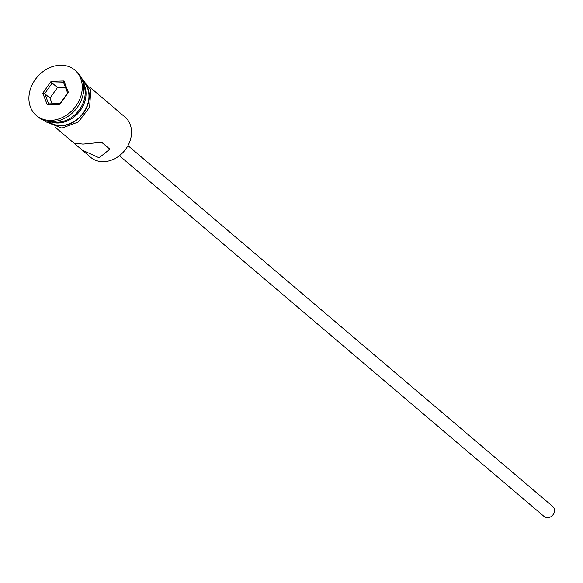 <?xml version="1.0" encoding="UTF-8"?>
<svg xmlns="http://www.w3.org/2000/svg" width="583" height="583" viewBox="0 0 583 583"><rect width="100%" height="100%" fill="white"/><g stroke="black" fill="none" stroke-linecap="round" stroke-linejoin="round"><path stroke-width="0.87" d="M74.085 143.185L90.686 157.337A26.461 21.513 -49.7 0 0 103.716 161.666A26.461 21.513 -49.7 0 0 128.734 144.125A26.461 21.513 -49.7 0 0 124.951 117.001L116.323 109.721M127.976 145.619L552.903 506.605A6.617 5.378 130.3 0 1 553.85 513.383A6.617 5.378 130.3 0 1 547.597 517.77A6.617 5.378 130.3 0 1 544.34 516.691L119.413 155.697M82.174 150.101L99.168 157.804L109.852 149.131L101.646 142.281L83.026 144.088L73.961 143.126L55.429 127.386M51.377 121.607A26.461 21.513 -49.7 0 0 57.353 122.277A26.461 21.513 -49.7 0 0 79.966 108.919A26.461 21.513 -49.7 0 0 83.34 83.988M36.306 115.478L37.771 116.724A29.769 24.202 -49.7 0 0 52.434 121.599A29.769 24.202 -49.7 0 0 80.578 101.865A29.769 24.202 -49.7 0 0 76.322 71.352L74.85 70.106A29.769 24.202 -49.7 0 0 60.195 65.23A29.769 24.202 -49.7 0 0 32.05 84.965A29.769 24.202 -49.7 0 0 36.306 115.478A29.769 24.202 -49.7 0 0 50.969 120.353A29.769 24.202 -49.7 0 0 79.113 100.611A29.769 24.202 -49.7 0 0 74.85 70.106M89.695 87.049L116.432 109.772M48.374 121.381A26.461 21.513 -49.7 0 0 61.164 125.52A26.461 21.513 -49.7 0 0 86.102 108.139A26.461 21.513 -49.7 0 0 82.633 81.059M49.868 121.541A26.461 21.513 -49.7 0 0 58.227 123.02A26.461 21.513 -49.7 0 0 81.664 108.402A26.461 21.513 -49.7 0 0 83.034 82.502M42.77 93.178L51.122 81.35L63.933 80.957L68.393 92.398L60.042 104.233L47.23 104.619L42.77 93.178L44.702 93.637L48.695 103.876L60.158 103.526L67.628 92.937L63.642 82.706L52.178 83.048L44.702 93.637L49.985 98.126L52.186 103.767M65.427 87.297L57.462 87.537L52.178 83.048L51.122 81.35M57.462 87.537L49.985 98.126M47.23 104.619L48.695 103.876M60.158 103.526L60.042 104.233M67.628 92.937L68.393 92.398M63.642 82.706L63.933 80.957M47.748 121.286A26.789 21.782 -49.7 0 0 61.113 125.826A26.789 21.782 -49.7 0 0 86.503 107.935A26.789 21.782 -49.7 0 0 82.436 80.454M81.343 77.831L90.78 90.059L89.614 107.206L78.392 121.978L61.9 128.1L46.093 121.913L44.978 120.637"/></g></svg>
